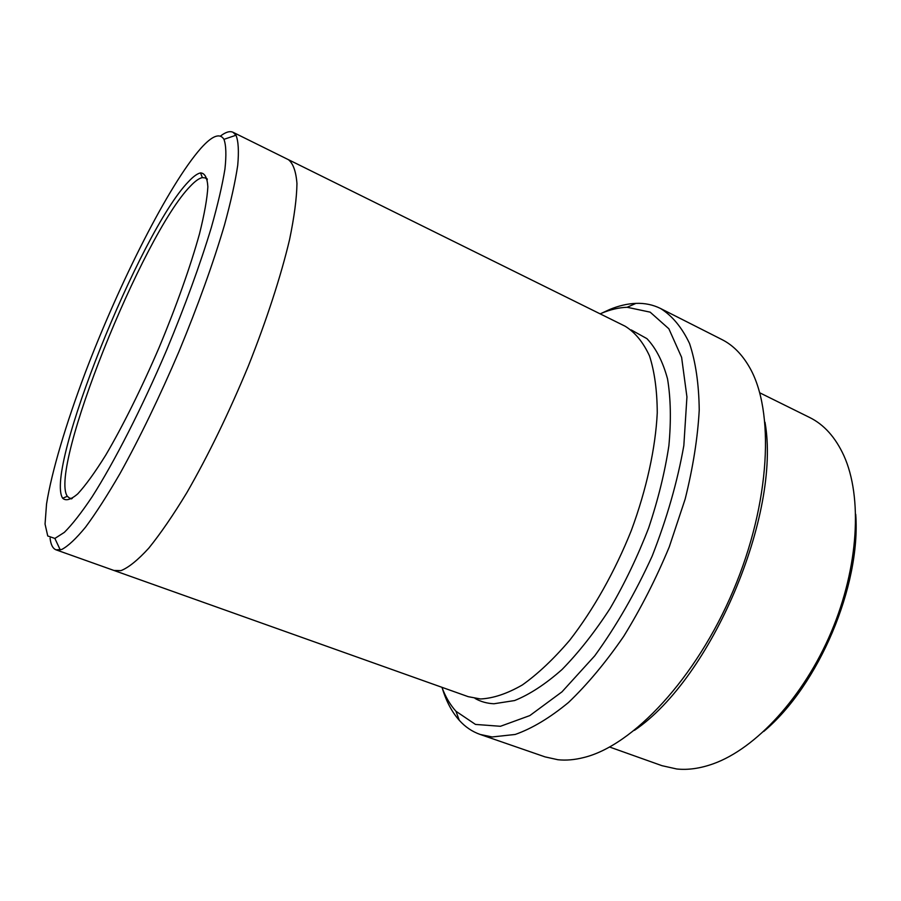 <?xml version="1.0" encoding="UTF-8"?>
<svg xmlns="http://www.w3.org/2000/svg" width="901" height="901" viewBox="0 0 901 901"><rect width="100%" height="100%" fill="white"/><g stroke="black" fill="none" stroke-linecap="round" stroke-linejoin="round"><path stroke-width="1.35" d="M855.725 514.291C860.962 585.774 818.694 685.526 763.699 731.488M441.907 687.294C445.477 696.833 450.162 704.83 455.951 711.261L475.48 724.427L500.449 726.285L529.822 715.585L561.976 691.855L594.75 655.815C616.183 626.229 635.318 592.993 652.155 556.131C666.931 518.39 677.484 481.539 683.836 445.556L686.934 396.936L681.606 357.337L668.869 328.786L650.162 312.151L627.13 307.275C618.976 307.568 610.518 309.527 601.744 313.165L600.134 313.852M759.746 392.802L809.537 417.433C823.942 424.506 835.385 437.233 843.854 455.602C862.55 496.766 858.811 566.977 831.251 632.018C803.692 697.059 755.849 748.585 713.277 763.789C700.291 768.429 688.127 770.164 676.775 768.992L661.976 765.681L609.65 747.042M764.994 422.209C781.28 514.122 711.79 678.126 634.428 730.351M188.354 181.799C140.027 231.546 44.093 470.254 62.676 498.253C65.841 501.193 70.864 499.728 77.756 493.861C85.651 485.312 94.999 472.372 105.777 455.061C122.694 426.274 141.558 388.331 159.218 347.279C176.427 306.025 190.561 266.088 199.481 233.911C204.414 214.123 207.207 198.411 207.861 186.789C207.286 177.756 204.842 173.127 200.529 172.902C197.274 173.6 193.219 176.562 188.354 181.799M200.72 148.474C168.757 184.863 119.642 282.306 85.392 372.35C66.055 423.695 51.729 471.403 46.537 504.031L45.05 524.067L47.742 535.982L54.871 538.438L64.354 532.367C72.193 524.573 81.439 512.737 92.082 496.856C114.337 461.965 141.694 408.435 166.516 350.365C185.054 305.856 199.988 264.928 211.307 227.581C217.783 204.628 222.333 185.099 224.946 169.016C226.444 155.163 226.117 145.275 223.966 139.34C219.821 132.684 212.062 135.736 200.72 148.474M442.425 688.657C446.344 701.507 451.964 712.072 459.296 720.327C465.198 726.916 472.158 731.623 480.154 734.45L492.183 736.962L515.181 734.461C532.04 728.537 549.813 717.872 568.508 702.476C587.396 684.411 605.787 662.37 623.706 636.343C640.893 608.479 656.074 578.667 669.274 546.896L685.154 499.086C693.038 467.428 697.723 437.74 699.232 410.034C698.906 384.108 695.673 361.92 689.535 343.484C681.944 327.491 672.304 315.846 660.613 308.525C653.022 304.752 644.801 303.029 635.96 303.367C627.456 303.705 618.638 305.777 609.515 309.561L601.474 313.278M660.613 308.525L721.904 339.553C732.727 344.982 741.85 354.104 749.283 366.91C774.804 410.248 770.704 502.341 733.279 590.504C695.966 678.723 632.66 745.724 583.769 757.527C574.601 759.858 565.986 760.59 557.933 759.734L545.082 756.896L480.154 734.45M50.062 538.179C50.805 544.7 52.81 548.585 56.076 549.847L61.707 549.497C68.071 546.186 76.033 538.73 85.584 527.108C95.957 513.086 107.433 495.235 120.013 473.554C139.824 437.807 159.522 397.048 179.085 351.289C198.051 305.371 213.177 263.317 224.45 225.126C230.87 201.666 235.285 181.743 237.718 165.367C238.99 151.278 238.416 141.232 235.994 135.229L232.999 132.267C229.834 130.803 225.644 132.064 220.441 136.074M288.016 159.488L288.376 159.646C293.118 163.363 295.978 171.336 296.958 183.59C296.711 198.31 294.255 216.961 289.581 239.553C280.988 275.841 266.707 319.844 248.394 365.907C228.877 412.962 208.39 455.163 186.935 492.52C173.217 515.124 160.491 533.674 148.755 548.18C137.853 560.107 128.584 567.596 120.959 570.637L113.898 570.446M114.269 570.581L120.959 570.648C128.584 567.596 137.842 560.118 148.755 548.191C160.491 533.685 173.217 515.135 186.935 492.52C208.39 455.174 228.877 412.962 248.394 365.907C266.719 319.844 280.988 275.841 289.581 239.542C294.255 216.961 296.711 198.299 296.958 183.579C295.99 171.325 293.129 163.351 288.376 159.646L625.181 326.241C635.092 332.368 643.201 342.267 649.508 355.918C654.565 371.685 657.144 390.674 657.257 412.872C655.523 448.034 646.636 488.905 631.398 530.306C614.944 571.459 593.399 609.718 569.747 640.194C553.777 658.924 537.998 673.835 522.4 684.929C507.252 693.657 493.298 698.331 480.548 698.973L468.238 696.676L56.076 549.847M207.32 179.682L205.372 177.936L202.353 177.61C199.144 178.24 195.157 181.101 190.359 186.18C142.741 234.463 48.496 469.196 67.327 496.282L69.67 498.23L72.283 498.411M631.173 329.912L646.918 338.641C655.962 348.169 662.832 361.571 667.528 378.848C670.761 398.219 671.211 420.519 668.88 445.747C664.87 472.192 658.124 499.616 648.641 527.986C637.728 556.221 624.911 583.003 610.18 608.321C594.716 632.13 578.667 652.527 562.044 669.511C545.499 684.129 529.698 694.48 514.606 700.55L493.973 703.76C486.99 703.444 480.672 701.665 475.03 698.421M288.376 159.657L232.999 132.267M207.14 178.781L205.372 177.936M71.494 498.906L69.67 498.23M455.951 711.261L459.296 720.327M627.13 307.275L635.96 303.367M202.353 177.61L200.529 172.902M67.327 496.282L62.676 498.253M54.871 538.438L60.277 549.937M223.966 139.34L235.994 135.229"/></g></svg>
